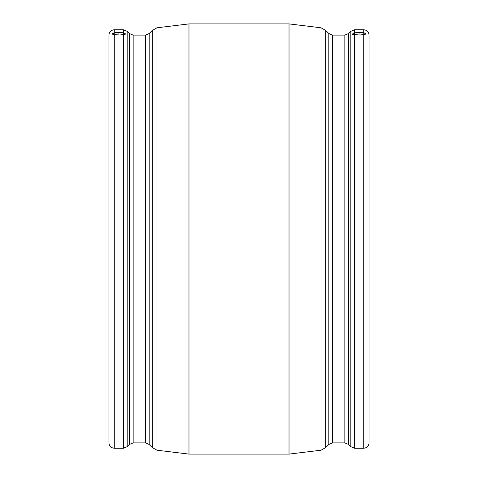 <?xml version="1.0" encoding="UTF-8"?>
<svg xmlns="http://www.w3.org/2000/svg" width="478" height="478" viewBox="0 0 478 478"><rect width="100%" height="100%" fill="white"/><g stroke="black" fill="none" stroke-linecap="round" stroke-linejoin="round"><path stroke-width="0.72" d="M354.096 32.839L352.388 34.105L354.096 32.839L359.056 32.444L359.056 32.928L354.347 32.928L359.056 32.928L359.056 32.444L362.724 32.623L364.571 33.006L365.724 34.016L363.722 34.619L363.722 239L369.058 239L369.058 35.103L369.058 442.897L369.058 239L354.598 239L354.598 34.661L352.417 34.231M149.19 444.456L152.297 447.563L152.297 30.437L149.19 33.544L149.19 444.456L149.19 239L149.19 444.456L145.414 442.897L145.414 35.103L133.159 35.103L133.159 442.897L133.159 239L133.159 442.897L129.389 444.456L129.389 33.544L127.178 31.333L127.178 239L129.389 239L129.389 444.456L129.389 239L145.414 239L145.414 442.897L145.414 239L152.297 239L152.297 30.437L152.297 239L188.977 239L188.977 23.9L188.977 239L321.031 239L321.031 27.796L321.031 239L321.031 27.796L321.031 239L328.81 239L328.81 444.456L328.81 239L344.841 239L344.841 442.897L344.841 239L354.598 239L354.598 448.233L363.722 448.233L363.722 34.619L359.056 35.043L359.056 32.928L359.056 35.043L352.388 34.105M112.414 33.711L115.276 32.623L123.402 32.725L123.402 29.767L123.402 32.725L124.716 33.173L125.612 34.105L120.163 35.019L114.278 34.619L114.278 239L108.942 239L108.942 35.103L108.942 239L114.278 239L114.278 448.233L123.402 448.233L123.402 34.661L118.944 35.043L118.944 32.928L114.236 32.928L118.944 32.928L118.944 32.444L118.944 35.043L115.282 34.798L112.276 34.016L113.824 32.863L118.944 32.444L123.904 32.839L125.612 34.105L123.402 34.661L123.402 239L127.178 239L127.178 31.333L127.178 239L114.278 239L114.278 34.619L112.3 34.135M152.297 30.437L156.969 27.796L188.977 23.9L188.977 239L156.969 239L156.969 27.796L156.969 450.204L156.969 239L149.19 239L149.19 33.544L149.19 239L133.159 239L133.159 35.103L133.159 239L127.178 239L127.178 446.667L127.178 239L127.178 446.667L129.389 444.456M365.7 34.135L360.34 35.014L354.598 34.661L354.598 239L350.822 239L350.822 31.333L350.822 239L350.822 31.333L348.611 33.544L348.611 444.456L348.611 239L348.611 444.456L344.841 442.897L344.841 35.103L332.586 35.103L332.586 442.897L332.586 239L325.703 239L325.703 30.437L325.703 447.563L328.81 444.456L328.81 33.544L325.703 30.437L325.703 239L321.031 239L321.031 450.204L321.031 239L289.023 239L289.023 23.9L188.977 23.9M289.023 239L289.023 23.9L289.023 454.1L289.023 239L188.977 239L188.977 454.1L289.023 454.1L289.023 239M114.278 32.761L114.278 29.767L114.278 32.761M354.598 32.725L354.598 29.767L354.598 32.725L363.722 32.761L363.722 29.767L363.722 32.761L365.586 33.711M354.598 239L354.598 448.233L354.598 239L363.722 239L363.722 448.233L363.722 239M354.598 448.233L350.822 446.667L350.822 239L350.822 446.667L350.822 239L348.611 239L348.611 33.544L348.611 239L332.586 239L332.586 442.897L328.81 444.456M114.278 239L114.278 448.233L114.278 239L123.402 239L123.402 448.233L123.402 239M127.178 31.333L123.402 29.767L114.278 29.767C111.033 30.084 109.259 31.865 108.942 35.103L108.942 442.897C109.259 446.135 111.033 447.916 114.278 448.233M363.722 448.233C366.967 447.916 368.741 446.135 369.058 442.897L369.058 35.103C368.741 31.865 366.967 30.084 363.722 29.767L354.598 29.767L350.822 31.333M188.977 239L188.977 454.1L188.977 239M344.841 239L344.841 35.103L344.841 239M332.586 239L332.586 35.103L332.586 239M328.81 239L328.81 33.544L328.81 239M145.414 239L145.414 35.103L145.414 239M129.389 239L129.389 33.544L129.389 239M321.031 239L321.031 450.204L321.031 239M325.703 239L325.703 447.563L325.703 239M152.297 239L152.297 447.563L152.297 239M156.969 239L156.969 450.204L156.969 239M123.653 32.928L118.944 32.928L123.653 32.928L123.683 34.613M363.764 32.928L359.056 32.928L363.764 32.928L363.794 34.601M354.317 34.613L354.347 32.928M114.206 34.601L114.236 32.928M289.023 23.9L321.031 27.796L325.703 30.437M123.402 448.233L127.178 446.667M350.822 446.667L348.611 444.456M332.586 442.897L344.841 442.897M325.703 447.563L321.031 450.204L289.023 454.1M188.977 454.1L156.969 450.204L152.297 447.563M133.159 442.897L145.414 442.897M348.611 33.544L344.841 35.103M332.586 35.103L328.81 33.544M149.19 33.544L145.414 35.103M133.159 35.103L129.389 33.544"/></g></svg>
